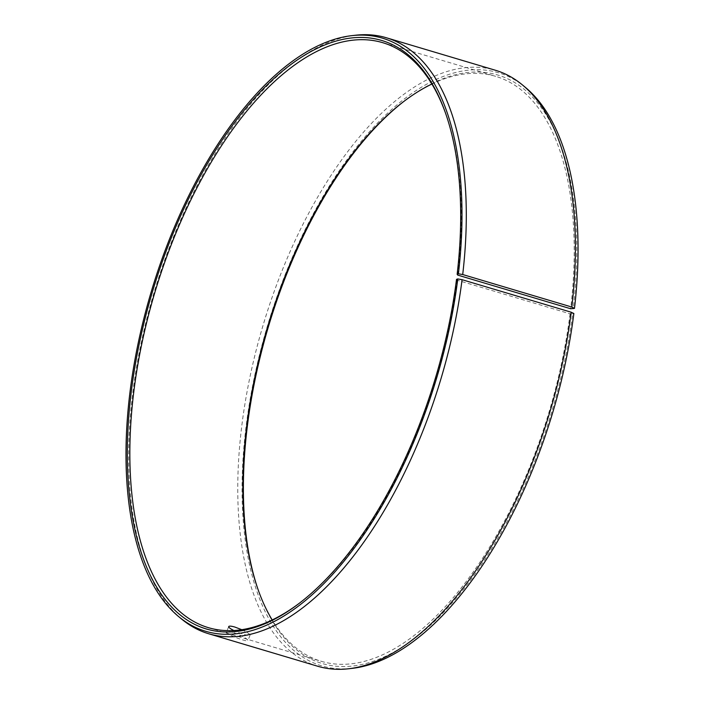 <?xml version="1.0" encoding="UTF-8"?>
<svg xmlns="http://www.w3.org/2000/svg" width="704" height="704" viewBox="0 0 704 704"><rect width="100%" height="100%" fill="white"/><g stroke="black" fill="none" stroke-linecap="round" stroke-linejoin="round"><path stroke-width="0.53" stroke-dasharray="3.52 2.64" d="M456.518 279.356L457.09 280.148L570.064 313.808L572.581 313.94A307.041 147.919 106.6 0 1 427.601 627.757A307.041 147.919 106.6 0 1 258.887 591.87A307.041 147.919 106.6 0 1 258.57 590.973M570.064 313.808A305.202 147.03 106.6 0 1 321.367 661.329A305.202 147.03 106.6 0 1 272.184 619.96M431.878 84.04A305.202 147.03 106.6 0 1 495.669 76.34A305.202 147.03 106.6 0 1 570.68 308.748M404.615 100.848A307.041 147.919 106.6 0 1 405.372 100.267A307.041 147.919 106.6 0 1 573.206 308.854M352.07 668.378A309.452 149.081 106.6 0 1 267.194 326.718A309.452 149.081 106.6 0 1 525.237 87.243M572.581 313.94L573.857 313.509M317.786 666.266A310.957 149.802 106.6 0 1 263.014 325.477A310.957 149.802 106.6 0 1 495.378 70.242M181.746 619.168A310.957 149.802 106.6 0 1 153.912 292.97A310.957 149.802 106.6 0 1 355.758 35.2M457.09 280.148A305.202 147.03 106.6 0 1 300.212 602.58A305.202 147.03 106.6 0 1 299.455 603.152M445.491 113.027A305.202 147.03 106.6 0 1 445.817 113.925A305.202 147.03 106.6 0 1 457.706 275.088M241.78 629.693C247.245 632.306 250.008 634.137 250.078 635.202C247.878 635.844 242.493 634.286 233.913 630.529M232.751 632.324C229.099 631.286 227.049 631.127 226.591 631.84C224.928 634.066 247.834 642.664 247.949 640.464C246.778 638.255 241.71 635.545 232.751 632.324M258.254 590.075L258.887 591.87M403.858 101.42L405.372 100.267M445.817 113.925L445.174 112.13M300.212 602.58L298.69 603.733M208.393 627.66L321.367 661.329M382.703 42.671L495.669 76.34M228.721 626.578L226.591 631.84M250.078 635.202L247.949 640.464"/><path stroke-width="1.06" d="M272.184 619.96A305.202 147.03 106.6 0 1 258.254 590.075A305.202 147.03 106.6 0 1 403.858 101.42A305.202 147.03 106.6 0 1 431.878 84.04M570.68 308.748L574.482 308.378L571.806 307.041L462.704 274.534L458.418 273.794L457.142 274.27L457.706 275.088L570.68 308.748M258.57 590.973A307.041 147.919 106.6 0 1 404.615 100.848M348.304 668.8A310.957 149.802 106.6 0 0 571.173 312.198L573.857 313.509A309.452 149.081 106.6 0 1 352.07 668.378L348.304 668.8A310.957 149.802 106.6 0 1 317.786 666.266L208.683 633.758A310.957 149.802 106.6 0 1 181.746 619.168L178.834 616.757A309.452 149.081 106.6 0 1 151.122 292.134A309.452 149.081 106.6 0 1 351.991 35.622A309.452 149.081 106.6 0 1 458.418 273.794M351.991 35.622L355.758 35.2A310.957 149.802 106.6 0 1 386.276 37.734L495.378 70.242A310.957 149.802 106.6 0 1 522.315 84.832L525.237 87.243A309.452 149.081 106.6 0 1 574.482 308.378M522.315 84.832A310.957 149.802 106.6 0 1 571.806 307.041M571.173 312.198L462.07 279.69L457.794 278.925A309.452 149.081 106.6 0 1 342.954 562.496A309.452 149.081 106.6 0 1 178.834 616.757M462.07 279.69A310.957 149.802 106.6 0 1 208.683 633.758M386.276 37.734A310.957 149.802 106.6 0 1 462.704 274.534M457.794 278.925L456.518 279.356A307.041 147.919 106.6 0 1 298.69 603.733A307.041 147.919 106.6 0 1 129.545 496.39A307.041 147.919 106.6 0 1 244.86 109.384A307.041 147.919 106.6 0 1 445.174 112.13A307.041 147.919 106.6 0 1 457.142 274.27M299.455 603.152A305.202 147.03 106.6 0 1 208.393 627.66A305.202 147.03 106.6 0 1 154.634 293.181A305.202 147.03 106.6 0 1 382.703 42.671A305.202 147.03 106.6 0 1 445.491 113.027M233.913 630.529C230.296 628.742 228.562 627.431 228.721 626.578C229.17 625.865 231.22 626.023 234.872 627.062L241.78 629.693"/></g></svg>
